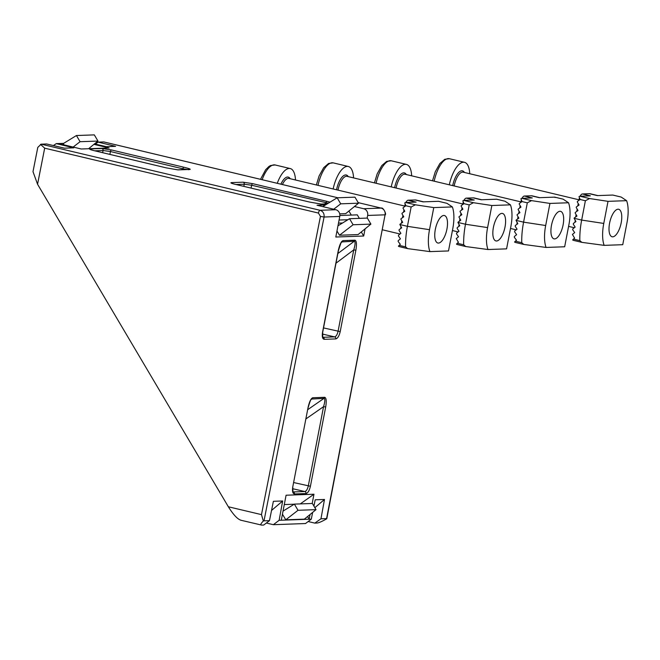 <?xml version="1.0" encoding="UTF-8"?>
<svg xmlns="http://www.w3.org/2000/svg" width="660" height="660" viewBox="0 0 660 660"><rect width="100%" height="100%" fill="white"/><g stroke="black" fill="none" stroke-linecap="round" stroke-linejoin="round"><path stroke-width="0.99" d="M327.17 203.907L321.494 204.113A1.7 1.543 -92.1 0 0 321.082 204.08M328.317 203.206L251.666 185.237L244.274 184.206A1.7 1.543 -92.1 0 0 243.078 182.185L252.664 183.645L326.997 201.374A1.7 0.676 103.4 0 0 325.999 202.975L324.472 203.956M307.791 409.621L323.994 398.376L311.57 399.044C310.934 398.937 309.804 401.783 308.187 407.575L308.038 407.616C309.309 401.849 310.868 398.558 312.716 397.749L324.769 397.312C326.329 398.005 326.634 401.23 325.685 406.989L310.423 486.263C309.4 490.594 307.931 493.028 306.017 493.548A1.7 1.543 -92.1 0 0 304.821 491.535C306.339 491.139 307.502 489.283 308.294 485.941L323.557 406.667C325.034 401.725 325.207 398.962 324.076 398.376L323.994 398.376A1.7 1.543 -92.1 0 0 324.662 397.312M308.063 407.484L292.792 486.758M241.114 520.22C237.806 519.469 233.582 515.039 228.451 506.938L37.554 184.247L33 171.649L37.793 147.394L41.176 144.169L320.1 210.292L335.791 209.723L317.006 205.243L325.487 204.938M365.062 228.88L363.693 236.024L335.808 237.023L339.768 216.455L324.076 217.016L264.008 520.839L263.332 521.029L261.476 514.627L320.438 216.43L318.442 213.064L44.682 148.17L40.491 144.342M337.804 197.769L103.752 141.925L98.125 142.123L115.591 146.338L106.293 146.677L94.504 143.896M93.926 144.358L109.139 147.988L81.262 148.995L58.443 143.55L56.298 143.624L73.772 147.84L64.474 148.178L46.645 143.971L41.176 144.169M367.141 218.089L367.653 215.449A5.651 5.156 -92.1 0 0 363.668 208.725L354.436 206.522M53.353 145.555L56.298 143.624M58.443 143.55L63.649 143.36M264.008 520.839L269.478 520.641L263.711 525.038L261.739 525.112C260.18 525.063 260.708 523.702 263.332 521.029M271.532 510.469L282.67 500.973L273.38 501.303L269.478 520.641M282.67 500.973L279.13 520.294L311.297 519.139L312.659 512.391M300.275 503.91L313.97 494.224L286.085 495.223L281.275 520.212M313.97 494.224L312.188 503.481M310.06 514.503L309.152 519.214L307.568 516.533M314.861 507.68L324.497 499.471L315.2 499.802L313.929 506.105M324.497 499.471L320.958 518.793L326.576 518.587L385.077 214.83L367.653 215.449M363.668 208.725L381.092 208.098A5.651 5.156 -92.1 0 1 385.077 214.83L326.791 518.752C322.105 521.441 318.846 522.868 316.99 523.034L314.837 523.116L308.154 521.54M311.297 519.139L305.539 523.537L273.364 524.692L266.335 523.042M279.13 520.294L273.364 524.692M351.301 215.086L348.909 211.035M322.748 206.613L337.153 197.794L354.964 197.158L358.537 203.189L345.7 213.642L339.71 213.857M240.562 520.163L261.739 525.112M314.837 523.116L320.958 518.793M98.125 142.123L95.337 144.094M337.969 225.802L349.528 218.724L367.348 218.08L370.912 224.111L358.083 234.572L339.496 235.232L336.971 230.967M363.693 236.024L361.284 231.957M338.481 223.129L342.573 222.981M335.791 209.723A5.651 5.156 87.9 0 1 339.768 216.455M359.37 218.369L357.299 214.863L339.875 215.49M339.083 220.036L347.902 219.722M284.287 504.562L294.22 504.207M283.024 511.12L294.368 504.116L312.37 503.473L316.024 509.644L304.367 519.148L285.78 519.808L282.439 514.165M63.971 144.862L63.228 143.616L76.436 135.531L80.083 141.702L73.144 147.056M89.95 148.681L89.521 147.956M337.153 197.794L340.717 203.825L333.704 209.228M358.537 203.189L340.717 203.825M76.436 135.531L94.322 134.887L97.969 141.067L88.564 148.731M97.969 141.067L80.083 141.702M294.368 504.116L298.015 510.295L285.78 519.808M316.024 509.644L298.015 510.295M370.912 224.111L353.1 224.755L339.496 235.232M349.528 218.724L353.1 224.755M188.702 169.686L182.853 168.82L110.468 151.544L103.075 150.513A1.7 1.543 -92.1 0 0 101.887 148.492L111.466 149.952L183.851 167.219A1.7 0.676 103.4 0 0 182.853 168.82L181.574 169.702M335.989 263.191L353.752 249.884C355.327 244.571 355.509 241.675 354.296 241.213A1.7 1.543 -92.1 0 0 354.923 240.182C356.565 240.735 356.887 244.068 355.88 250.206L340.205 331.617C339.174 335.957 337.705 338.382 335.791 338.91A1.7 1.543 -92.1 0 0 334.603 336.889C336.121 336.501 337.276 334.637 338.068 331.303L353.752 249.884L355.88 250.206M337.854 253.539L354.296 241.213L341.83 241.923C341.888 240.281 340.733 243.235 338.382 250.8L338.225 250.841C339.587 244.695 341.203 241.279 343.084 240.611L354.923 240.182M293.098 491.947L304.821 491.535L292.677 488.713M322.872 337.301L334.603 336.889L322.459 334.067M306.017 418.844L323.557 406.667L325.685 406.989M311.075 399.589L312.163 398.805A1.7 1.543 -92.1 0 0 312.832 397.733M306.017 493.548L294.409 493.969A1.7 1.543 -92.1 0 0 293.213 491.947L293.073 491.914M183.851 167.219C189.082 168.523 191.087 169.265 189.865 169.455A1.7 1.543 -92.1 0 0 189.486 169.422L189.016 169.636M91.385 149.911A1.7 1.543 -92.1 0 0 90.28 148.912L101.887 148.492M189.865 169.455L178.035 169.884A1.7 1.543 -92.1 0 0 177.655 169.843L189.486 169.422M178.035 169.884L166.196 167.855A1.7 0.676 -76.6 0 1 166.27 167.863L93.885 150.587A1.7 0.676 103.4 0 0 93.811 150.587C90.049 149.63 88.877 149.077 90.28 148.912M341.278 242.558L342.457 241.642A1.7 1.543 -92.1 0 0 343.084 240.611M335.791 338.91L324.192 339.322A1.7 1.543 -92.1 0 0 322.996 337.301L322.855 337.268M232.576 183.604A1.7 1.543 -92.1 0 0 231.478 182.606L243.078 182.185M320.826 204.097A1.7 1.51 89.5 0 1 321.387 204.113L309.342 202.01A1.7 0.676 -76.6 0 1 309.416 202.018A1.7 0.676 -76.6 0 1 309.482 202.042M277.266 183.307A24.024 9.578 -76.6 0 1 287.149 169.001A24.024 9.578 -76.6 0 1 290.251 168.564A24.024 9.578 -76.6 0 1 295.49 179.99M435.319 229.482A14.132 5.635 -76.6 0 1 444.411 215.523A14.132 5.635 -76.6 0 1 446.935 229.061A14.132 5.635 -76.6 0 1 437.852 243.02A14.132 5.635 -76.6 0 1 435.319 229.482M399.168 245.338L405.595 246.873A45.226 18.034 -76.6 0 1 407.418 226.33L411.139 207.001L405.883 205.747L403.268 207.595A0.569 0.511 -92.1 0 0 403.111 208.379L404.819 211.266L402.204 213.122A0.569 0.511 -92.1 0 0 402.047 213.906L403.763 216.793L401.14 218.641A0.569 0.511 -92.1 0 0 400.991 219.425L402.699 222.313L400.075 224.169A0.569 0.511 -92.1 0 0 399.853 224.524L401.668 227.832L399.135 229.688L399.028 230.464L400.9 233.343L398.5 235.191L398.434 235.975L400.438 238.846L398.178 240.685L398.153 241.469L400.315 244.34L398.434 246.106L399.176 246.592L398.467 246.279M405.883 205.747L404.745 202.933L405.512 202.48L416.122 202.108L405.669 202.488L415.354 204.798L433.768 207.595L452.356 206.926L446.952 203.321L438.504 201.308L423.093 201.861L438.529 201.3L446.952 203.321M452.356 206.926A28.264 11.269 103.4 0 1 452.743 228.855L448.495 250.948L429.907 251.608L407.616 248.614L405.595 246.873M405.883 202.471A5.651 2.252 -76.6 0 1 408.161 200.211L415.132 199.955A22.613 9.017 -76.6 0 1 416.122 200.054L423.571 201.836M433.768 207.595L429.511 229.688A28.264 11.269 103.4 0 0 429.907 251.608M400.702 233.491A22.613 9.017 -76.6 0 1 400.686 233.021M400.768 228.492A22.613 9.017 -76.6 0 1 400.933 226.636M401.428 223.212A22.613 9.017 -76.6 0 1 401.577 222.387L401.866 220.91M402.484 217.693L402.93 215.383M403.549 212.165L403.994 209.863M404.613 206.646L404.77 205.813A5.651 2.252 -76.6 0 1 405.149 204.303M398.962 246.559L407.616 248.614M415.354 204.798L411.139 207.001M493.408 227.395A14.132 5.635 -76.6 0 1 502.491 213.436A14.132 5.635 -76.6 0 1 505.024 226.974A14.132 5.635 -76.6 0 1 495.932 240.933A14.132 5.635 -76.6 0 1 493.408 227.395M457.248 243.251L463.675 244.786A45.226 18.034 -76.6 0 1 465.498 224.243L469.219 204.913L463.972 203.66L461.348 205.516A0.569 0.511 -92.1 0 0 461.2 206.291L462.907 209.179L460.284 211.035A0.569 0.511 -92.1 0 0 460.135 211.819L461.843 214.706L459.22 216.562A0.569 0.511 -92.1 0 0 459.071 217.338L460.779 220.225L458.156 222.082A0.569 0.511 -92.1 0 0 457.933 222.436L459.756 225.753L457.223 227.601L457.116 228.385L458.981 231.264L456.58 233.112L456.514 233.887L458.518 236.767L456.258 238.607L458.403 242.253L456.522 244.018L457.256 244.513L456.555 244.192M463.972 203.66L462.833 200.855L463.601 200.401L474.21 200.021L463.749 200.401L473.435 202.711L491.848 205.507L510.436 204.847L505.032 201.234L496.592 199.221L481.173 199.774L496.617 199.213L505.032 201.234M510.436 204.847A28.264 11.269 103.4 0 1 510.832 226.768L506.575 248.861L487.987 249.529L465.704 246.526L463.675 244.786M463.963 200.384A5.651 2.252 -76.6 0 1 466.24 198.124L473.212 197.876A22.613 9.017 -76.6 0 1 474.21 197.967L481.66 199.749M491.848 205.507L487.6 227.601A28.264 11.269 103.4 0 0 487.987 249.529M458.791 231.412A22.613 9.017 -76.6 0 1 458.766 230.934M458.848 226.405A22.613 9.017 -76.6 0 1 459.022 224.548M459.517 221.125A22.613 9.017 -76.6 0 1 459.665 220.3L459.946 218.823M460.573 215.605L461.01 213.304M461.629 210.086L462.074 207.776M462.693 204.559L462.858 203.734A5.651 2.252 -76.6 0 1 463.237 202.224M457.042 244.48L465.704 246.526M473.435 202.711L469.219 204.913M551.488 225.308A14.132 5.635 -76.6 0 1 560.579 211.357A14.132 5.635 -76.6 0 1 563.104 224.895A14.132 5.635 -76.6 0 1 554.02 238.846A14.132 5.635 -76.6 0 1 551.488 225.308M515.336 241.164L521.763 242.698A45.226 18.034 -76.6 0 1 523.586 222.156L527.307 202.826L522.052 201.572L519.437 203.428A0.569 0.511 -92.1 0 0 519.28 204.212L520.987 207.1L518.372 208.956A0.569 0.511 -92.1 0 0 518.215 209.731L519.932 212.619L517.308 214.475A0.569 0.511 -92.1 0 0 517.159 215.259L518.867 218.147L516.244 219.995A0.569 0.511 -92.1 0 0 516.021 220.358L517.836 223.666L515.303 225.514L515.196 226.297L517.069 229.177L514.668 231.025L514.602 231.8L516.607 234.679L514.346 236.519L514.321 237.295L516.483 240.166L514.602 241.939L515.344 242.426L514.635 242.113M522.052 201.572L520.921 198.767L521.681 198.313L532.29 197.942L521.837 198.313L531.523 200.624L549.937 203.428L568.524 202.76L563.12 199.155L554.672 197.134L539.261 197.686L554.697 197.125L555.052 197.546L554.672 197.134M568.524 202.76A28.264 11.269 103.4 0 1 568.912 224.689L564.663 246.774L546.076 247.442L523.784 244.439L521.763 242.698M522.052 198.297A5.651 2.252 -76.6 0 1 524.329 196.036L531.3 195.789A22.613 9.017 -76.6 0 1 532.29 195.888L539.74 197.662M549.937 203.428L545.68 225.522A28.264 11.269 103.4 0 0 546.076 247.442M516.871 229.325A22.613 9.017 -76.6 0 1 516.854 228.847M516.937 224.317A22.613 9.017 -76.6 0 1 517.102 222.461M517.597 219.037A22.613 9.017 -76.6 0 1 517.745 218.212L518.034 216.744M518.653 213.526L519.098 211.216M519.717 207.999L520.163 205.697M520.781 202.48L520.938 201.646A5.651 2.252 -76.6 0 1 521.317 200.137M554.713 197.125L563.12 199.155M515.13 242.393L523.784 244.439M531.523 200.624L527.307 202.826M609.576 223.228A14.132 5.635 -76.6 0 1 618.667 209.269A14.132 5.635 -76.6 0 1 621.192 222.808A14.132 5.635 -76.6 0 1 612.101 236.767A14.132 5.635 -76.6 0 1 609.576 223.228M573.416 239.085L579.843 240.62A45.226 18.034 -76.6 0 1 581.666 220.077L585.387 200.747L580.14 199.493L577.516 201.341A0.569 0.511 -92.1 0 0 577.368 202.125L579.076 205.012L576.452 206.869A0.569 0.511 -92.1 0 0 576.304 207.652L578.011 210.54L575.388 212.388A0.569 0.511 -92.1 0 0 575.239 213.172L576.947 216.059L574.324 217.915A0.569 0.511 -92.1 0 0 574.101 218.27L575.924 221.578L573.391 223.435L573.284 224.21L575.149 227.098L572.748 228.938L572.682 229.721L574.687 232.592L572.426 234.44L574.571 238.087L572.69 239.852L573.424 240.339L572.723 240.025M580.14 199.493L579.001 196.68L579.769 196.226L590.378 195.855L579.917 196.234L589.603 198.544L608.017 201.341L626.604 200.673L621.2 197.068L612.76 195.055L597.341 195.607L612.785 195.046M626.604 200.673A28.264 11.269 103.4 0 1 627 222.601L622.743 244.695L604.156 245.363L581.872 242.36L579.843 240.62M580.132 196.218A5.651 2.252 -76.6 0 1 582.409 193.957L589.38 193.702A22.613 9.017 -76.6 0 1 590.378 193.801L597.828 195.583M608.017 201.341L603.768 223.435A28.264 11.269 103.4 0 0 604.156 245.363M574.959 227.238A22.613 9.017 -76.6 0 1 574.934 226.768M575.017 222.238A22.613 9.017 -76.6 0 1 575.19 220.382M575.685 216.959A22.613 9.017 -76.6 0 1 575.833 216.133L576.114 214.657M576.741 211.439L577.178 209.129M577.797 205.912L578.242 203.61M578.861 200.392L579.026 199.559A5.651 2.252 -76.6 0 1 579.406 198.058M612.793 195.046L621.2 197.068M573.21 240.306L581.872 242.36M589.603 198.544L585.387 200.747M333.135 188.974A24.024 9.578 -76.6 0 1 345.229 166.914A24.024 9.578 -76.6 0 1 348.332 166.485A24.024 9.578 -76.6 0 1 353.57 177.903M391.215 186.887A24.024 9.578 -76.6 0 1 403.318 164.827A24.024 9.578 -76.6 0 1 406.42 164.398A24.024 9.578 -76.6 0 1 411.659 175.816M449.303 184.8A24.024 9.578 -76.6 0 1 461.398 162.748A24.024 9.578 -76.6 0 1 464.5 162.31A24.024 9.578 -76.6 0 1 469.738 173.737M235.15 184.305A1.7 0.676 103.4 0 0 235.084 184.28L309.416 202.018L321.057 204.08L327.261 203.857M326.997 201.374L330.033 202.15M312.073 398.813A1.7 1.534 -98.9 0 0 312.716 397.749M324.076 398.376A1.7 1.551 -84.8 0 0 324.769 397.312M228.352 506.773L261.476 514.627M166.196 167.855L93.811 150.587M309.342 202.01L235.01 184.272C231.248 183.323 230.068 182.77 231.478 182.606M381.092 208.098L358.215 202.636L381.224 208.114A2.83 1.13 103.4 0 0 381.092 208.098M294.409 493.969C292.677 493.573 292.124 491.221 292.768 486.898L308.038 407.616M324.192 339.322C322.451 338.935 321.907 336.575 322.55 332.252L338.225 250.841M44.682 148.17L37.554 184.247M293.75 482.567L310.423 486.263M243.812 186.368L244.274 184.206L235.999 184.503M252.664 183.645A1.7 0.676 -76.6 0 0 251.666 185.237L251.047 188.092M323.524 327.921L340.205 331.617M102.613 152.674L103.075 150.513L94.801 150.81M111.466 149.952A1.7 0.676 -76.6 0 0 110.468 151.544L109.857 154.399M318.442 213.064A2.83 1.097 103.3 0 1 320.1 210.292C323.078 211.365 324.406 213.609 324.076 217.016L320.438 216.43M381.356 208.172A2.83 1.13 103.4 0 0 381.224 208.114C383.039 207.017 386.504 213.898 385.333 214.756M292.768 486.898L292.974 491.923M93.959 150.62A1.7 0.676 103.4 0 0 93.885 150.587L90.395 149.531M231.726 183.331L235.084 184.28A1.7 0.676 103.4 0 0 235.01 184.272M290.251 168.564L275.121 164.959A24.024 9.578 103.4 0 0 272.019 165.388A24.024 9.578 103.4 0 0 262.144 179.701M280.896 184.173A15.262 6.088 -76.6 0 1 286.242 177.367A15.262 6.088 -76.6 0 1 290.185 178.72M404.728 206.052L288.964 178.431A14.132 5.635 103.4 0 0 287.133 178.687A14.132 5.635 103.4 0 0 282.397 184.536M406.931 248.449L399.176 246.592M399.853 224.524L407.418 226.33L429.511 229.688M408.161 200.211L416.122 202.108M415.132 199.955L423.093 201.861M401.577 222.387L402.336 222.568M405.529 205.994L404.77 205.813M465.011 246.361L457.256 244.513M457.933 222.436L465.498 224.243L487.6 227.601M466.24 198.124L474.21 200.021M473.212 197.876L481.173 199.774M459.665 220.3L460.424 220.481M463.617 203.915L462.858 203.734M523.099 244.282L515.344 242.426M516.021 220.358L523.586 222.156L545.68 225.522M524.329 196.036L532.29 197.942M531.3 195.789L539.261 197.686M517.745 218.212L518.504 218.394M521.697 201.828L520.938 201.646M581.179 242.195L573.424 240.339M574.101 218.27L581.666 220.077L603.768 223.435M582.409 193.957L590.378 195.855M589.38 193.702L597.341 195.607M575.833 216.133L576.592 216.315M579.785 199.741L579.026 199.559M348.332 166.485L333.201 162.871A24.024 9.578 103.4 0 0 330.099 163.309A24.024 9.578 103.4 0 0 318.004 185.361M336.542 189.783A15.262 6.088 -76.6 0 1 344.33 175.279A15.262 6.088 -76.6 0 1 348.274 176.641M462.808 203.973L347.045 176.344A14.132 5.635 103.4 0 0 345.221 176.6A14.132 5.635 103.4 0 0 337.986 190.13M406.42 164.398L391.289 160.792A24.024 9.578 103.4 0 0 388.187 161.221A24.024 9.578 103.4 0 0 376.093 183.274M394.622 187.696A15.262 6.088 -76.6 0 1 402.41 173.192A15.262 6.088 -76.6 0 1 406.354 174.554M520.897 201.886L405.133 174.265A14.132 5.635 103.4 0 0 403.301 174.512A14.132 5.635 103.4 0 0 396.074 188.042M464.5 162.31L449.369 158.705A24.024 9.578 103.4 0 0 446.267 159.134A24.024 9.578 103.4 0 0 434.173 181.195M452.71 185.617A15.262 6.088 -76.6 0 1 460.498 171.113A15.262 6.088 -76.6 0 1 464.442 172.475M578.977 199.798L463.213 172.177A14.132 5.635 103.4 0 0 461.389 172.433A14.132 5.635 103.4 0 0 454.154 185.963M103.859 141.933L337.87 197.769M177.655 169.843L166.27 167.863M322.748 337.285L322.699 332.211L338.382 250.8M260.518 179.314L265.617 169.768L268.933 166.469L270.517 165.528L275.121 164.959M400.051 233.995L382.437 229.796M316.354 184.965L319.102 175.948L323.697 167.681L328.606 163.449L333.201 162.871M458.131 231.916L452.422 230.546M374.435 182.886L377.182 173.861L381.785 165.594L386.686 161.362L391.289 160.792M516.219 229.828L510.502 228.467M432.523 180.799L435.27 171.773L439.865 163.515L444.774 159.283L449.369 158.705M574.299 227.741L568.59 226.38"/></g></svg>

